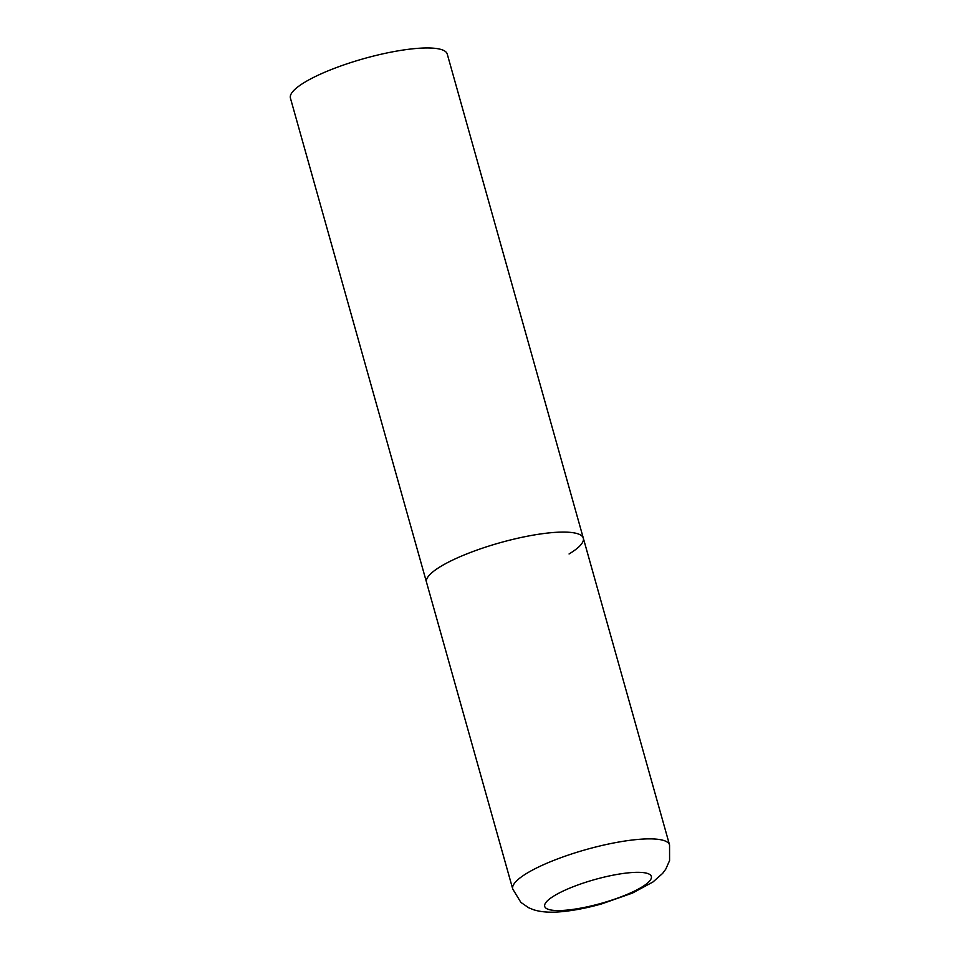 <?xml version="1.0" encoding="UTF-8"?>
<svg xmlns="http://www.w3.org/2000/svg" width="960" height="960" viewBox="0 0 960 960"><rect width="100%" height="100%" fill="white"/><g stroke="black" fill="none" stroke-linecap="round" stroke-linejoin="round"><path stroke-width="1.44" d="M583.32 538.152L447.24 54.036A81.444 18.132 -15.7 0 0 390.288 52.284A81.444 18.132 -15.7 0 0 304.692 82.284A81.444 18.132 -15.7 0 0 290.424 98.112L512.736 889.02A81.444 18.132 164.3 0 1 552.876 860.748A81.444 18.132 164.3 0 1 636.504 839.568A81.444 18.132 164.3 0 1 669.552 844.944L583.32 538.152A81.444 18.132 164.3 0 0 550.272 532.776A81.444 18.132 164.3 0 0 466.644 553.968A81.444 18.132 164.3 0 0 426.504 582.24A81.444 18.132 -15.7 0 1 440.772 566.412A81.444 18.132 -15.7 0 1 526.368 536.412A81.444 18.132 -15.7 0 1 583.32 538.152A81.444 18.132 -15.7 0 1 569.052 553.98M567.18 910.08A55.38 12.324 164.3 0 0 641.64 887.208A55.38 12.324 164.3 0 0 628.872 872.796A55.38 12.324 164.3 0 0 554.412 895.668A55.38 12.324 164.3 0 0 567.18 910.08M669.552 844.944L669.576 860.58L665.772 869.148L662.688 873.348L652.944 882L632.412 893.1L601.74 903.876C587.868 907.776 574.884 910.344 562.812 911.568C550.884 912.804 541.08 912.18 533.4 909.684L528.588 907.716L520.872 902.376L512.736 889.02"/></g></svg>
